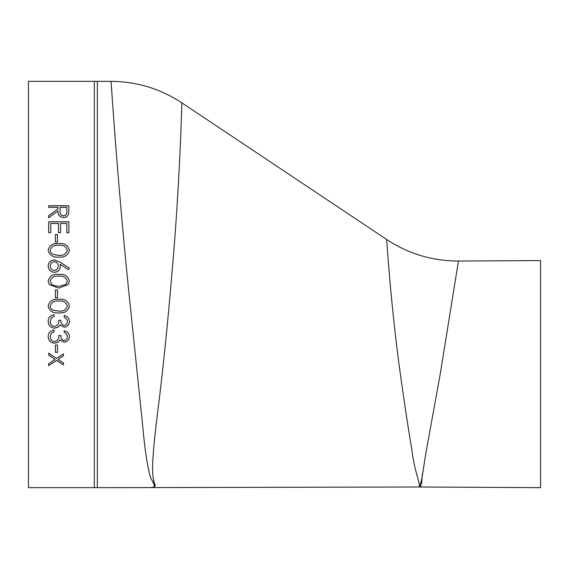 <?xml version="1.0" encoding="UTF-8"?>
<svg xmlns="http://www.w3.org/2000/svg" width="569" height="569" viewBox="0 0 569 569"><rect width="100%" height="100%" fill="white"/><g stroke="black" fill="none" stroke-linecap="round" stroke-linejoin="round"><path stroke-width="0.85" d="M28.45 284.5L28.45 81.346L94.319 81.346L94.319 487.654L28.45 487.654L28.45 284.5M69.397 281.15L68.401 284.5L58.763 288.127L49.147 284.5L48.145 281.15C49.453 276.072 52.988 273.824 58.763 274.4C64.525 273.803 68.067 276.057 69.397 281.15C68.067 276.065 64.517 273.817 58.763 274.407L58.763 274.407C53.002 273.831 49.467 276.079 48.145 281.157M68.877 232.728L66.808 232.728L66.808 223.517L60.584 223.517L60.584 232.728L58.515 232.728L58.515 223.517L50.741 223.517L50.741 232.728L48.664 232.728L48.664 221.789L68.877 221.789L68.877 232.728M57.476 242.053L55.399 242.053L55.399 234.485L57.476 234.485L57.476 242.053M69.397 250.218C68.102 255.296 64.56 257.593 58.763 257.11C52.96 257.593 49.425 255.289 48.145 250.218C49.453 245.218 52.988 243.006 58.763 243.575C64.525 242.991 68.067 245.203 69.397 250.218M68.301 269.585L60.129 264.265L60.328 266.349C60.001 270.012 58.002 272.003 54.34 272.323C50.513 271.975 48.45 269.877 48.145 266.029C48.486 262.288 50.534 260.261 54.304 259.941L60.172 262.181L69.397 268.191L68.301 269.585M57.476 297.708L55.399 297.708L55.399 289.941L57.476 289.941L57.476 297.708L55.399 297.694M69.397 305.987C68.102 311.094 64.56 313.405 58.763 312.914C52.96 313.398 49.425 311.094 48.145 305.987C49.453 300.93 52.988 298.689 58.763 299.258C64.525 298.675 68.067 300.916 69.397 305.987C68.102 311.065 64.56 313.37 58.763 312.879C52.96 313.37 49.425 311.058 48.145 305.966M64.212 315.475C67.448 316.236 69.176 318.213 69.397 321.414C69.219 324.792 67.469 326.72 64.148 327.196L59.987 324.892L58.258 327.033L54.667 328.213C50.556 327.737 48.379 325.454 48.145 321.357C48.344 317.63 50.328 315.418 54.105 314.707L54.105 316.499L51.31 318.064L50.221 321.393C50.264 324.309 51.687 325.987 54.496 326.442C57.561 325.731 58.991 323.697 58.771 320.333L60.847 320.333C60.698 323.028 61.801 324.728 64.155 325.425C66.26 325.006 67.32 323.676 67.327 321.435C67.242 319.387 66.203 318 64.212 317.267L64.212 315.475M64.212 330.738C67.448 331.492 69.176 333.434 69.397 336.578C69.219 339.899 67.469 341.791 64.148 342.261L59.987 339.992L58.258 342.097L54.667 343.256C50.556 342.787 48.379 340.547 48.145 336.528C48.344 332.865 50.328 330.681 54.105 329.984L54.105 331.748L51.31 333.285L50.221 336.556C50.264 339.423 51.687 341.08 54.496 341.514C57.561 340.824 58.991 338.825 58.771 335.518L60.847 335.518C60.698 338.171 61.801 339.835 64.155 340.518C66.26 340.106 67.32 338.804 67.327 336.599C67.242 334.593 66.203 333.228 64.212 332.502L64.212 330.738M57.476 352.367L55.399 352.367L55.399 344.992L57.476 344.992L57.476 352.367M63.436 355.853L58.109 359.402L63.436 362.922L63.436 364.907L56.594 360.405L48.664 365.625L48.664 363.641L55.079 359.402L48.664 355.127L48.664 353.1L56.594 358.399L63.436 353.833L63.436 355.853M68.877 209.506L68.6 213.78C67.882 216.22 66.168 217.5 63.472 217.614C59.56 217.045 57.732 214.805 57.995 210.886L48.664 217.856L48.664 215.743L57.995 208.802L57.995 207.436L48.664 207.436L48.664 205.758L68.877 205.758L68.877 209.506M149.811 487.59L419.766 486.986L540.55 487.654L540.55 260.581L458.443 261.036L440.242 374.025L425.797 453.514L421.928 478.23L419.766 486.986L421.16 485.67M421.537 484.105L422.426 473.522M419.14 483.067L419.588 486.082M418.763 486.986C421.757 487.121 414.63 472.924 411.878 449.972C407.774 425.534 403.449 396.721 398.897 363.527C390.384 298.889 386.614 237.849 386.671 239.506L181.938 102.897C181.767 100.998 180.345 178.389 171.966 273.035C167.506 326.25 162.592 373.826 157.215 415.747C154.732 435.477 153.225 451.487 152.677 463.771C152.428 472.796 153.004 479.311 154.405 483.316C156.205 486.196 154.668 487.619 149.803 487.59L149.675 487.59C159.797 487.669 150.557 482.334 149.206 472.227C146.745 461.936 144.654 447.27 142.933 428.237L128.068 284.5C117.136 176.198 110.941 78.693 111.033 81.367L112.036 94.845M153.217 487.249L155.045 485.577M154.355 483.138L153.431 479.311M48.664 215.822L57.995 208.802M48.664 205.857L68.877 205.857M60.037 210.971L60.037 210.971C59.681 213.738 60.826 215.409 63.479 215.985C66.075 215.416 67.185 213.766 66.808 211.042L66.808 207.436L60.065 207.436L60.037 210.886C59.681 213.652 60.826 215.331 63.479 215.9C66.075 215.331 67.185 213.681 66.808 210.957L66.808 211.042M63.436 355.767L58.109 359.402M63.436 364.814L56.594 360.312L48.664 365.526M55.079 359.402L48.664 355.042M57.476 352.282L55.399 352.282M69.397 336.514C69.219 339.835 67.469 341.727 64.148 342.197L59.987 339.928L58.258 342.033L54.667 343.185C50.556 342.723 48.379 340.482 48.145 336.464M54.105 331.691L51.31 333.228L50.221 336.556M67.327 336.599L67.327 336.542C67.234 334.529 66.203 333.164 64.212 332.445M69.397 321.364C69.219 324.743 67.469 326.67 64.148 327.147L59.987 324.842L58.258 326.983L54.667 328.164C50.556 327.687 48.379 325.404 48.145 321.314M54.105 316.464L51.31 318.021L50.221 321.393M67.327 321.435L67.327 321.393C67.234 319.344 66.203 317.964 64.212 317.232M67.327 306.051L67.327 306.022C66.125 302.16 63.273 300.503 58.771 301.051C54.275 300.496 51.423 302.153 50.221 306.022L50.221 306.051C50.406 308.213 51.566 309.65 53.692 310.361L58.771 311.115C63.315 311.549 66.16 309.856 67.327 306.051C66.139 302.182 63.287 300.524 58.771 301.065C54.261 300.517 51.416 302.182 50.221 306.051M68.401 284.5L58.763 288.12L49.147 284.5M65.855 284.4L67.291 281.641M67.306 281.477L67.327 281.214C66.139 277.323 63.287 275.659 58.771 276.207C54.261 275.652 51.416 277.323 50.221 281.214L51.786 284.5L53.692 285.546L58.771 286.314L65.741 284.5L67.327 281.214M50.221 281.214L51.786 284.5M60.129 264.265L60.328 266.37M48.145 266.05C48.486 262.316 50.541 260.289 54.304 259.969L60.172 262.209L69.397 268.212M50.221 266.121L50.221 266.15C50.371 268.732 51.708 270.197 54.226 270.531C56.793 270.154 58.13 268.639 58.251 265.986L58.251 265.965C58.116 263.404 56.772 261.996 54.226 261.74C51.708 262.074 50.371 263.539 50.221 266.121C50.371 268.717 51.708 270.175 54.226 270.517L54.226 270.517C56.793 270.133 58.13 268.618 58.251 265.965M48.145 250.26C49.467 245.26 53.002 243.055 58.763 243.624C64.517 243.041 68.067 245.253 69.397 250.26M50.221 250.275L50.221 250.317C50.413 252.465 51.566 253.895 53.692 254.592L58.771 255.353C63.287 255.787 66.132 254.108 67.327 250.317L67.327 250.275C66.139 246.448 63.287 244.812 58.771 245.353C54.261 244.805 51.416 246.448 50.221 250.275C50.406 252.423 51.566 253.852 53.692 254.556L58.771 255.317C63.315 255.744 66.16 254.059 67.327 250.275M55.399 234.542L57.476 234.542M48.664 221.86L68.877 221.86M181.931 102.897C160.422 88.736 136.788 81.559 111.033 81.367L97.349 81.346L97.349 487.654L94.319 487.654M458.443 261.036C432.376 261.007 408.45 253.831 386.671 239.506L385.327 238.61M149.675 487.59L97.349 487.654M97.349 81.346L94.319 81.346"/></g></svg>
